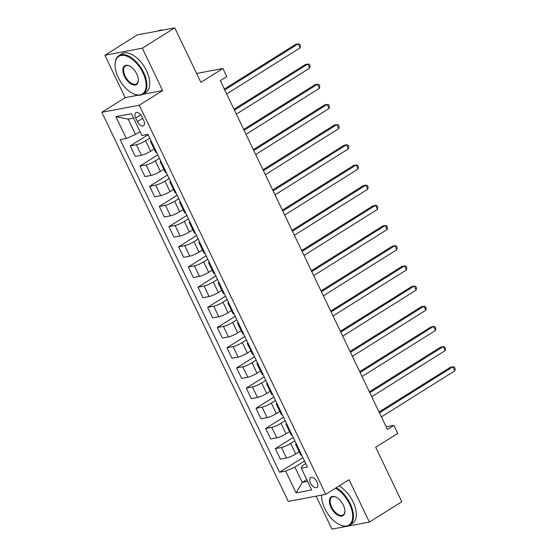 <?xml version="1.0" encoding="UTF-8"?>
<svg xmlns="http://www.w3.org/2000/svg" width="557" height="557" viewBox="0 0 557 557"><rect width="100%" height="100%" fill="white"/><g stroke="black" fill="none" stroke-linecap="round" stroke-linejoin="round"><path stroke-width="0.84" d="M316.989 481.902A5.821 3.133 -122.1 0 0 310.66 477.586A5.821 3.133 -122.1 0 0 310.514 483.128A5.821 3.133 -122.1 0 0 316.842 487.445A5.821 3.133 -122.1 0 0 316.989 481.902M316.118 496.155L331.93 529.15L369.368 522.076L401.806 501.739L375.697 447.243L397.747 433.409L393.883 425.339L386.147 426.801M101.834 112.291L288.268 501.411L325.706 494.344L139.271 105.224L101.834 112.291L125.186 97.649L138.192 95.191M142.815 94.314L162.63 90.575L142.32 48.194L104.876 55.261L125.186 97.649M104.876 55.261L137.314 34.924L174.752 27.85L200.861 82.345L222.918 68.511L196.614 73.475M142.32 48.194L174.752 27.85M222.918 68.511L226.79 76.581L220.3 80.654L387.394 429.405L393.883 425.339M135.706 118.042L137.412 121.6A5.64 3.036 -122.1 0 0 143.539 125.778A5.64 3.036 -122.1 0 0 143.685 120.409L141.979 116.859A5.64 3.036 -122.1 0 0 135.852 112.681A5.64 3.036 -122.1 0 0 135.706 118.042L140.74 114.888M133.534 118.119L128.187 119.128L135.539 134.467L126.3 138.484L120.18 139.64L279.537 472.252L302.869 457.617M126.3 138.484L115.856 116.685L131.438 113.746L141.882 135.539L148.002 134.383L307.367 466.996L301.24 468.152L311.683 489.951L296.101 492.889L285.657 471.097L279.537 472.252M162.63 90.575L139.271 105.224M369.368 522.076L349.065 479.695L325.706 494.344M301.24 468.152L302.381 465.659L305.723 463.57M306.726 479.598L302.242 482.411L307.589 481.401M140.023 131.654L135.539 134.467M149.798 138.122L145.628 140.733A7.276 1.267 154.4 0 1 136.388 144.757L130.268 145.913L148.155 134.697M154.129 149.053L150.655 151.232A7.276 1.267 154.4 0 1 141.415 155.25L135.295 156.406L130.268 145.913M159.462 158.306L155.299 160.917A7.276 1.267 154.4 0 1 146.059 164.935L139.939 166.09L157.826 154.874M163.8 169.237L160.325 171.41A7.276 1.267 154.4 0 1 151.086 175.434L144.966 176.59L139.939 166.09M169.133 178.484L164.969 181.102A7.276 1.267 154.4 0 1 155.73 185.119L149.61 186.275L167.49 175.058M173.471 189.415L169.996 191.594A7.276 1.267 154.4 0 1 160.757 195.618L154.637 196.774L149.61 186.275M178.804 198.668L174.64 201.286A7.276 1.267 154.4 0 1 165.401 205.303L159.281 206.459L177.161 195.242M183.135 209.599L179.667 211.778A7.276 1.267 154.4 0 1 170.428 215.796L164.308 216.952L159.281 206.459M188.475 218.852L184.304 221.463A7.276 1.267 154.4 0 1 175.072 225.488L168.945 226.643L186.832 215.427M192.806 229.783L189.338 231.963A7.276 1.267 154.4 0 1 180.099 235.98L173.979 237.136L168.945 226.643M198.146 239.037L193.975 241.647A7.276 1.267 154.4 0 1 184.743 245.665L178.616 246.821L196.503 235.604M202.476 249.968L199.002 252.147A7.276 1.267 154.4 0 1 189.77 256.164L183.643 257.32L178.616 246.821M207.817 259.214L203.646 261.832A7.276 1.267 154.4 0 1 194.407 265.849L188.287 267.005L206.174 255.788M212.147 270.152L208.673 272.324A7.276 1.267 154.4 0 1 199.441 276.349L193.314 277.504L188.287 267.005M217.488 279.398L213.317 282.016A7.276 1.267 154.4 0 1 204.078 286.033L197.958 287.189L215.844 275.973M221.818 290.329L218.344 292.509A7.276 1.267 154.4 0 1 209.105 296.526L202.985 297.682L197.958 287.189M227.152 299.582L222.988 302.193A7.276 1.267 154.4 0 1 213.749 306.218L207.629 307.373L225.508 296.157M231.489 310.514L228.015 312.693A7.276 1.267 154.4 0 1 218.776 316.71L212.656 317.866L207.629 307.373M236.822 319.767L232.659 322.378A7.276 1.267 154.4 0 1 223.42 326.395L217.3 327.551L235.179 316.334M241.153 330.698L237.686 332.877A7.276 1.267 154.4 0 1 228.447 336.894L222.327 338.05L217.3 327.551M246.493 339.944L242.323 342.562A7.276 1.267 154.4 0 1 233.091 346.579L226.964 347.735L244.85 336.519M250.824 350.882L247.357 353.054A7.276 1.267 154.4 0 1 238.118 357.079L231.997 358.235L226.964 347.735M256.164 360.128L251.994 362.746A7.276 1.267 154.4 0 1 242.761 366.764L236.634 367.919L254.521 356.703M260.495 371.059L257.028 373.239A7.276 1.267 154.4 0 1 247.788 377.256L241.668 378.412L236.634 367.919M265.835 380.313L261.665 382.924A7.276 1.267 154.4 0 1 252.425 386.948L246.305 388.104L264.192 376.887M270.166 391.244L266.692 393.423A7.276 1.267 154.4 0 1 257.459 397.44L251.332 398.596L246.305 388.104M275.506 400.497L271.336 403.108A7.276 1.267 154.4 0 1 262.096 407.125L255.976 408.288L273.863 397.064M279.837 411.428L276.363 413.607A7.276 1.267 154.4 0 1 267.13 417.625L261.003 418.78L255.976 408.288M285.17 420.681L281.007 423.292A7.276 1.267 154.4 0 1 271.767 427.31L265.647 428.465L283.534 417.249M289.508 431.612L286.033 433.785A7.276 1.267 154.4 0 1 276.794 437.809L270.674 438.965L265.647 428.465M294.841 440.859L290.677 443.476A7.276 1.267 154.4 0 1 281.438 447.494L275.318 448.65L293.198 437.433M299.179 451.79L295.704 453.969A7.276 1.267 154.4 0 1 286.465 457.986L280.345 459.142L275.318 448.65M304.512 461.043L294.897 467.072L302.242 482.411L296.101 492.889M151.595 141.875A7.276 1.267 154.4 0 1 150.606 141.701A7.276 1.267 154.4 0 1 151.086 140.824M156.621 152.367A7.276 1.267 154.4 0 1 155.633 152.193L150.606 141.701M161.265 162.052A7.276 1.267 154.4 0 1 160.277 161.885A7.276 1.267 154.4 0 1 160.757 161.001M166.292 172.552A7.276 1.267 154.4 0 1 165.304 172.378L160.277 161.885M170.929 182.236A7.276 1.267 154.4 0 1 169.948 182.062A7.276 1.267 154.4 0 1 170.428 181.185M175.963 192.736A7.276 1.267 154.4 0 1 174.975 192.562L169.948 182.062M180.6 202.421A7.276 1.267 154.4 0 1 179.612 202.247A7.276 1.267 154.4 0 1 180.099 201.369M185.627 212.913A7.276 1.267 154.4 0 1 184.645 212.739L179.612 202.247M190.271 222.605A7.276 1.267 154.4 0 1 189.283 222.431A7.276 1.267 154.4 0 1 189.77 221.554M195.298 233.098A7.276 1.267 154.4 0 1 194.309 232.923L189.283 222.431M199.942 242.782A7.276 1.267 154.4 0 1 198.953 242.615A7.276 1.267 154.4 0 1 199.441 241.731M204.969 253.282A7.276 1.267 154.4 0 1 203.98 253.108L198.953 242.615M209.613 262.967A7.276 1.267 154.4 0 1 208.624 262.793A7.276 1.267 154.4 0 1 209.105 261.915M214.64 273.466A7.276 1.267 154.4 0 1 213.651 273.292L208.624 262.793M219.284 283.151A7.276 1.267 154.4 0 1 218.295 282.977A7.276 1.267 154.4 0 1 218.776 282.1M224.311 293.643A7.276 1.267 154.4 0 1 223.322 293.469L218.295 282.977M228.948 303.335A7.276 1.267 154.4 0 1 227.966 303.161A7.276 1.267 154.4 0 1 228.447 302.284M233.982 313.828A7.276 1.267 154.4 0 1 232.993 313.654L227.966 303.161M238.619 323.513A7.276 1.267 154.4 0 1 237.63 323.345A7.276 1.267 154.4 0 1 238.118 322.461M243.653 334.012A7.276 1.267 154.4 0 1 242.664 333.838L237.63 323.345M248.29 343.697A7.276 1.267 154.4 0 1 247.301 343.523A7.276 1.267 154.4 0 1 247.788 342.646M253.317 354.196A7.276 1.267 154.4 0 1 252.335 354.022L247.301 343.523M257.961 363.881A7.276 1.267 154.4 0 1 256.972 363.707A7.276 1.267 154.4 0 1 257.459 362.83M262.988 374.374A7.276 1.267 154.4 0 1 261.999 374.2L256.972 363.707M267.632 384.065A7.276 1.267 154.4 0 1 266.643 383.891A7.276 1.267 154.4 0 1 267.13 383.014M272.658 394.558A7.276 1.267 154.4 0 1 271.67 394.384L266.643 383.891M277.302 404.243A7.276 1.267 154.4 0 1 276.314 404.076A7.276 1.267 154.4 0 1 276.794 403.198M282.329 414.742A7.276 1.267 154.4 0 1 281.341 414.568L276.314 404.076M286.973 424.427A7.276 1.267 154.4 0 1 285.985 424.253A7.276 1.267 154.4 0 1 286.465 423.376M292 434.926A7.276 1.267 154.4 0 1 291.012 434.752L285.985 424.253M296.637 444.611A7.276 1.267 154.4 0 1 295.656 444.437A7.276 1.267 154.4 0 1 296.136 443.56M285.657 471.097L294.897 467.072M301.671 455.104A7.276 1.267 154.4 0 1 300.683 454.93L295.656 444.437M128.187 119.128L115.856 116.685M224.743 89.928L298.169 43.878L300.105 47.916L226.678 93.966M224.339 89.078L295.635 44.358L298.169 43.878L299.673 44.177L300.446 45.792L300.105 47.916M234.413 110.112L307.84 64.062L309.769 68.1L236.349 114.15M234.003 109.263L305.306 64.542L307.84 64.062L309.344 64.361L310.117 65.977L309.769 68.1M244.084 130.296L317.504 84.246L319.44 88.285L246.02 134.334M243.674 129.44L314.977 84.72L317.504 84.246L319.015 84.539L319.788 86.154L319.44 88.285M253.755 150.481L327.175 104.431L329.11 108.462L255.691 154.512M253.344 149.624L324.647 104.904L327.175 104.431L328.686 104.723L329.459 106.338L329.11 108.462M263.426 170.658L336.846 124.608L338.781 128.646L265.355 174.696M263.015 169.808L334.318 125.088L336.846 124.608L338.357 124.907L339.129 126.523L338.781 128.646M142.954 72.821A22.183 11.955 -122.1 0 0 125.736 55.784A22.183 11.955 -122.1 0 0 115.069 64.779A22.183 11.955 -122.1 0 0 118.258 77.486A22.183 11.955 -122.1 0 0 133.179 93.66A22.183 11.955 -122.1 0 0 142.954 72.821M115.076 64.535A22.726 12.247 57.9 0 1 115.076 64.278A22.726 12.247 57.9 0 1 118.92 55.658A22.726 12.247 57.9 0 1 143.643 72.521A22.726 12.247 57.9 0 1 143.072 94.168A22.726 12.247 57.9 0 1 133.631 93.868A22.726 12.247 57.9 0 1 133.408 93.764M136.778 73.99A11.091 5.981 57.9 0 1 138.373 80.34A11.091 5.981 57.9 0 1 133.039 84.845A11.091 5.981 57.9 0 1 124.434 76.323A11.091 5.981 57.9 0 1 129.321 65.9A11.091 5.981 57.9 0 1 136.778 73.99M129.551 66.011A10.548 5.681 -122.1 0 0 125.395 65.977A10.548 5.681 -122.1 0 0 125.123 76.017A10.548 5.681 -122.1 0 0 136.597 83.842A10.548 5.681 -122.1 0 0 138.373 80.09M158.32 30.955A22.726 12.247 57.9 0 1 163.034 30.064M118.92 55.658L121.774 53.869A22.726 12.247 57.9 0 1 146.498 70.732A22.726 12.247 57.9 0 1 145.927 92.371L143.072 94.168M321.619 495.633A22.726 12.247 57.9 0 1 321.626 495.382A22.726 12.247 57.9 0 1 321.633 495.11A22.183 11.955 -122.1 0 0 321.619 495.883A22.183 11.955 -122.1 0 0 324.808 508.59A22.183 11.955 -122.1 0 0 339.728 524.764A22.183 11.955 -122.1 0 0 349.497 503.925A22.183 11.955 -122.1 0 0 335.495 488.204M336.24 487.737A22.726 12.247 57.9 0 1 350.193 503.625A22.726 12.247 57.9 0 1 349.622 525.265A22.726 12.247 57.9 0 1 340.181 524.973A22.726 12.247 57.9 0 1 339.958 524.861M343.328 505.088A11.091 5.981 57.9 0 1 344.922 511.444A11.091 5.981 57.9 0 1 339.589 515.942A11.091 5.981 57.9 0 1 330.983 507.42A11.091 5.981 57.9 0 1 335.864 497.004A11.091 5.981 57.9 0 1 343.328 505.088M336.094 497.116A10.548 5.681 -122.1 0 0 331.944 497.081A10.548 5.681 -122.1 0 0 331.673 507.121A10.548 5.681 -122.1 0 0 343.147 514.947A10.548 5.681 -122.1 0 0 344.922 511.187M339.095 485.948A22.726 12.247 57.9 0 1 353.047 501.829A22.726 12.247 57.9 0 1 352.477 523.476L349.622 525.265M273.097 190.842L346.517 144.792L348.452 148.83L275.026 194.88M272.686 189.993L343.989 145.273L346.517 144.792L348.028 145.092L348.8 146.707L348.452 148.83M282.761 211.026L356.188 164.976L358.123 169.015L284.697 215.065M282.357 210.17L353.66 165.457L356.188 164.976L357.691 165.269L358.471 166.884L358.123 169.015M292.432 231.211L365.858 185.161L367.787 189.192L294.368 235.242M292.028 230.354L363.324 185.634L365.858 185.161L367.362 185.453L368.135 187.068L367.787 189.192M302.103 251.388L375.529 205.338L377.458 209.376L304.038 255.426M301.692 250.539L372.995 205.818L375.529 205.338L377.033 205.637L377.806 207.253L377.458 209.376M311.774 271.572L385.193 225.522L387.129 229.561L313.709 275.611M311.363 270.723L382.666 226.003L385.193 225.522L386.704 225.822L387.477 227.437L387.129 229.561M321.445 291.757L394.864 245.707L396.8 249.745L323.38 295.795M321.034 290.9L392.337 246.187L394.864 245.707L396.375 245.999L397.148 247.614L396.8 249.745M331.116 311.941L404.535 265.891L406.471 269.922L333.044 315.972M330.705 311.085L402.008 266.364L404.535 265.891L406.046 266.183L406.819 267.799L406.471 269.922M340.787 332.118L414.206 286.068L416.142 290.106L342.715 336.156M340.376 331.269L411.679 286.549L414.206 286.068L415.717 286.368L416.49 287.983L416.142 290.106M350.45 352.303L423.877 306.253L425.813 310.291L352.386 356.341M350.047 351.453L421.343 306.733L423.877 306.253L425.381 306.552L426.154 308.167L425.813 310.291M360.121 372.487L433.548 326.437L435.477 330.475L362.057 376.525M359.718 371.63L431.014 326.917L433.548 326.437L435.052 326.736L435.825 328.345L435.477 330.475M369.792 392.671L443.219 346.621L445.147 350.652L371.728 396.702M369.382 391.815L440.684 347.095L443.219 346.621L444.723 346.914L445.496 348.529L445.147 350.652M379.463 412.848L452.883 366.798L454.818 370.837L381.399 416.887M379.052 411.999L450.355 367.279L452.883 366.798L454.394 367.098L455.166 368.713L454.818 370.837M150.655 151.232L145.628 140.733M160.325 171.41L155.299 160.917M169.996 191.594L164.969 181.102M179.667 211.778L174.64 201.286M189.338 231.963L184.304 221.463M199.002 252.147L193.975 241.647M208.673 272.324L203.646 261.832M218.344 292.509L213.317 282.016M228.015 312.693L222.988 302.193M237.686 332.877L232.659 322.378M247.357 353.054L242.323 342.562M257.028 373.239L251.994 362.746M266.692 393.423L261.665 382.924M276.363 413.607L271.336 403.108M286.033 433.785L281.007 423.292M295.704 453.969L290.677 443.476M141.415 155.25L136.388 144.757M151.086 175.434L146.059 164.935M160.757 195.618L155.73 185.119M170.428 215.796L165.401 205.303M180.099 235.98L175.072 225.488M189.77 256.164L184.743 245.665M199.441 276.349L194.407 265.849M209.105 296.526L204.078 286.033M218.776 316.71L213.749 306.218M228.447 336.894L223.42 326.395M238.118 357.079L233.091 346.579M247.788 377.256L242.761 366.764M257.459 397.44L252.425 386.948M267.13 417.625L262.096 407.125M276.794 437.809L271.767 427.31M286.465 457.986L281.438 447.494M142.669 118.3L137.412 121.6M115.069 64.779L115.076 64.278M133.179 93.66L133.631 93.868M321.619 495.883L321.626 495.382M339.728 524.764L340.181 524.973"/></g></svg>
